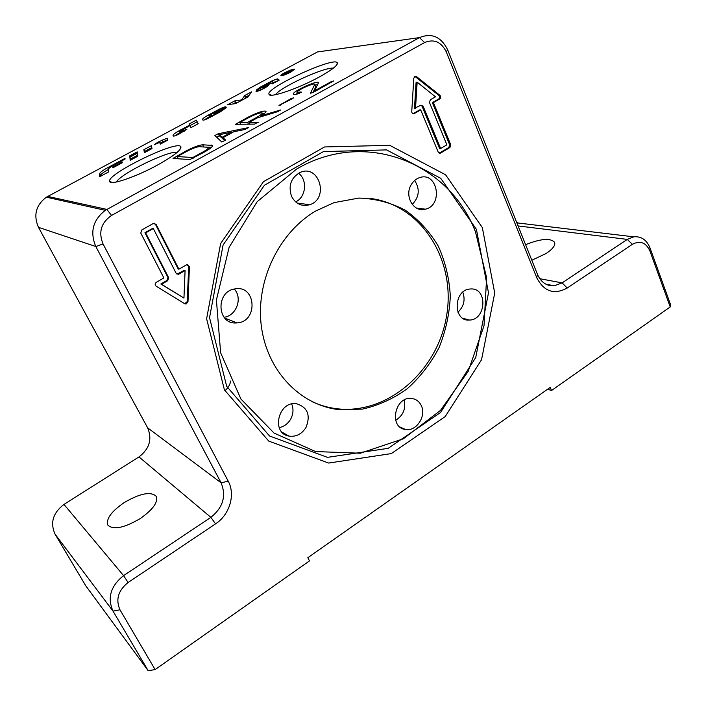 <?xml version="1.0" encoding="UTF-8"?>
<svg xmlns="http://www.w3.org/2000/svg" width="706" height="706" viewBox="0 0 706 706"><rect width="100%" height="100%" fill="white"/><g stroke="black" fill="none" stroke-linecap="round" stroke-linejoin="round"><path stroke-width="1.06" d="M137.291 152.399L129.78 156.432L129.719 155.867L137.211 151.852L137.291 152.399M129.719 155.867L129.957 156.335M290.837 72.091C285.506 74.774 282.188 75.948 280.882 75.604C280.008 74.492 294.34 67.882 294.587 69.276L290.837 72.091M290.528 72.127L293.899 69.594C293.67 68.332 280.776 74.289 281.57 75.286C282.744 75.595 285.727 74.545 290.528 72.127M284.721 73.503L288.869 71.597L284.88 73.865M289.381 71.685L292.593 70.538L286.186 73.345L287.669 73.186L286.786 73.653L283.485 74.015L289.636 71.094L288.692 71.986L289.451 71.835M244.276 98.946L245.556 97.172L249.192 95.213M244.779 95.504L251.592 91.842L247.93 96.978L235.583 103.614L227.72 104.664L234.851 100.834L241.576 99.908L244.779 95.504L245.556 97.172M232.892 103.976L235.636 102.502L238.337 102.141M234.851 100.834L235.636 102.502M160.121 143.115L167.649 139.744M157.826 142.206L167.119 138.147L167.772 140.115L160.262 144.156L159.75 142.374L154.226 144.73L157.826 142.206L158.1 142.762M219.275 111.442L226.255 107.683L220.457 111.76L208.852 118.008C205.684 119.614 203.707 120.311 202.94 120.091L202.569 119.464C202.507 118.687 204.484 117.187 208.517 114.981L219.178 109.253C222.725 107.453 224.967 106.659 225.902 106.862L213.936 113.719L218.772 110.763L215.709 111.636L209.673 115.369L210.203 116.172L213.583 114.981L219.275 111.442L219.637 112.201M204.087 120.029L210.088 116.243M144.906 152.417L144.712 151.402L151.772 147.598M143.865 149.707L151.331 145.692L152.011 148.595L144.421 152.681L143.865 149.707L144.712 151.402M108.583 171.964L99.572 176.809L99.714 173.57C100.084 172.37 102.847 170.349 108 167.525L125.006 158.4L125.059 159.088L114.204 164.913C110.683 166.845 108.812 168.213 108.583 169.025L108.583 171.964M100.561 176.279L100.596 175.273C100.94 174.1 103.597 172.132 108.583 169.378M130.848 159.98L130.725 158.921L137.705 155.17M129.869 157.217L137.405 153.176L137.864 156.202L130.204 160.324L129.869 157.217L130.725 158.921M270.813 82.787L267.918 83.458L256.207 90.112L260.32 87.156L272.339 80.705L277.44 78.86L279.267 80.113L272.278 83.873L271.175 83.061L262.8 87.968L268.501 85.426L265.774 87.367L260.39 90.271L256.013 91.709C255.96 91.127 257.443 90.006 260.479 88.338L270.98 83.158M271.431 83.246L278.332 80.616M122.217 161.93L122.27 162.751L112.819 167.834L112.81 166.987L122.217 161.93M112.81 166.987L113.145 167.657M189.861 125.589L180.365 131.272L180.648 131.951L186.869 129.224L179.147 133.99C175.962 135.605 174.011 136.293 173.288 136.046L173.032 135.367C173.032 134.528 175.114 132.966 179.28 130.681L189.623 125.13L190.894 127.671L198.262 123.709L196.286 120.152L198.165 123.753M174.559 135.958L180.701 132.048M189.623 125.13L189.076 124.018L196.286 120.152M189.905 125.677L197.089 121.82M230.685 381.011C229.935 384.973 227.994 388.212 224.861 390.718M290.793 98.761L293.519 97.843L292.496 98.655L278.976 105.468L290.793 98.761L291.093 99.422M301.135 91.956L299.115 93.466C295.673 94.551 293.749 94.781 293.352 94.163C291.631 91.815 317.921 79.76 318.538 82.62L314.655 90.756L330.876 81.861L333.709 80.916L313.182 92.424L310.384 93.271L314.823 84.305C314.399 82.284 295.823 90.809 297.05 92.451L301.135 91.956L301.347 92.442M314.823 84.305L315.758 86.9L312.908 92.565M314.655 90.756L314.964 91.445M317.762 84.543L315.167 85.091M297.402 93.236L295.893 94.33M222.381 137.149L231.303 132.278L219.637 134.661L223.74 139.294M231.303 132.278L231.621 132.957M219.637 134.661L220.704 136.911L223.475 139.435M225.638 140.097L221.763 141.994L214.889 135.526L218.233 133.734L248.45 127.627L245.008 129.472L233.792 131.766L222.972 137.688L225.655 140.141M224.949 140.785L222.972 137.688M220.175 135.79L216.61 137.149M249.492 124.168L249.933 123.921M239.784 122.5L247.594 122.359L256.887 117.284C260.576 115.219 262.367 113.798 262.261 113.022C260.488 112.395 256.049 113.895 248.944 117.505L239.784 122.5L240.622 124.291M247.594 122.359L248.45 124.177M258.14 122.164L254.628 124.088L235.451 124.318L247.391 117.549C257.319 112.501 263.523 110.41 266.012 111.274C266.233 112.086 264.582 113.578 261.052 115.766L280.644 109.995L277.59 111.707L257.469 117.805L249.192 122.323L258.246 122.394M249.192 122.323L250.048 124.159M261.052 115.766L261.441 116.596M264.618 113.287L262.597 113.754M177.259 156.573L192.87 157.5L202.71 152.108C206.832 149.787 208.826 148.181 208.711 147.298L199.163 146.707C196.453 146.927 192.332 148.481 186.799 151.375L177.259 156.573L178.362 158.806M192.87 157.5L193.215 158.206M173.032 158.462L185.413 151.313C193.126 147.272 198.88 145.101 202.684 144.792L212.594 145.445C212.771 146.689 209.973 148.931 204.21 152.169L189.94 159.547L173.032 158.462M211.5 147.316L208.658 147.219M178.044 158.17L177.038 158.718M148.189 670.7L85.717 585.724L55.103 534.221C49.976 522.837 52.932 512.9 63.972 504.419L138.985 456.914C149.478 448.866 152.364 439.176 147.633 427.827L38.486 227.341C33.253 215.224 35.882 205.172 46.375 197.186L317.453 51.944L419.479 37.612L105.3 210.335C92.91 219.981 89.75 232.045 95.813 246.518L221.119 482.842C226.458 496.089 223.034 507.588 210.873 517.348L123.576 575.619C110.648 586.006 107.127 597.841 113.022 611.114L148.189 670.7L155.117 669.588L119.985 609.799C115.475 599.597 118.176 590.498 128.104 582.503L215.533 523.87C229.671 514.736 235.654 494.597 228.215 481.183L103.05 243.985C98.275 232.186 101.108 222.672 111.548 215.436L424.615 42.554C433.978 38.706 441.197 41.813 446.28 51.882L536.736 277.705C543.964 291.587 554.122 295.037 567.2 288.039L632.391 244.32C640.104 240.278 645.919 242.449 649.855 250.833L670.223 306.951L670.259 303.783L649.997 247.903C646.678 239.846 641.251 236.157 633.714 236.828L627.281 239.396L562.135 282.885L554.254 285.789C546.647 286.151 541.07 282.382 537.513 274.484L447.648 49.773C441.065 36.694 431.675 32.644 419.479 37.612L424.615 42.554M157.597 165.01C136.046 176.888 110.365 185.616 109.704 181.53C105.432 174.611 178.106 139.197 180.886 146.786C181.513 149.884 173.747 155.955 157.597 165.01M319.377 76.954C298.223 88.647 269.268 98.461 269.004 94.277C265.218 88.021 335.076 55.915 337.38 62.896C337.945 65.27 331.935 69.956 319.377 76.954M476.426 229.388L488.499 292.84L475.747 357.492L440.491 412.542L388.203 448.328L327.469 457.356L269.507 435.973L226.688 386.323L209.541 317.629L223.096 244.991L264.423 185.246L323.463 151.587L386.553 149.893L440.712 178.3L476.426 229.388M482.339 227.579L445.583 174.779L389.73 145.312L324.548 146.945L263.453 181.689L220.634 243.535L206.611 318.759L224.402 389.836L268.739 441.091L328.652 463.057L391.318 453.587L445.212 416.566L481.545 359.751L494.712 293.052L482.339 227.579M155.117 669.588L309.475 560.917L307.825 557.705L550.248 387.391L551.527 390.515L670.223 306.951M440.57 153.07L438.25 152.187L420.705 109.898L414.166 113.648C412.71 113.975 411.907 113.278 411.748 111.574L413.804 78.216L414.854 76.469L416.593 76.654L439.97 95.389C441.029 96.669 440.959 97.86 439.741 98.955L433.422 102.582L450.728 144.783L449.925 147.519L440.57 153.07L439.503 153.034L448.848 147.492L449.651 144.765L432.354 102.626L438.664 99.008C439.882 97.913 439.962 96.722 438.894 95.442L414.943 76.424M153.228 223.528L156.141 224.429L178.909 269.189L186.843 264.644L189.437 266.789L187.972 301.85L186.11 304.021L184.76 303.756L156.141 286.177C154.791 284.897 154.843 283.618 156.291 282.338L163.871 277.935L140.785 233.077L141.694 230.015L153.228 223.528M185.087 270.557L178.468 274.334L176.138 273.293L153.326 228.559L145.648 232.883L144.968 232.706L167.922 277.414L167.022 280.423L160.862 284.015L183.948 298.073L185.087 270.557L184.354 270.327L176.95 274.149M145.648 232.883L168.628 277.661L167.728 280.679L161.559 284.271L160.862 284.015M161.559 284.271L183.948 298.073M153.326 228.559L152.628 228.391L144.968 232.706M178.909 269.189L178.186 268.96L155.444 224.27L154.367 223.255M184.707 303.721L187.24 301.568L188.696 266.559L187.611 264.573M440.632 148.516L446.872 144.809L429.486 102.546L430.316 99.775L435.487 96.81L417.149 82.161L416.099 82.231L414.484 108.283L420.891 105.185L423.123 106.2L440.632 148.516L439.564 148.489L422.073 106.235L420.961 105.15M417.149 82.161L415.534 108.247M433.422 102.582L432.354 102.626M413.036 113.71L419.655 109.924L420.705 109.898M516.721 222.505L518.478 223.061M551.527 390.515L547.609 389.244M525.599 244.691C540.875 238.602 550.556 237.834 554.642 242.379C555.516 245.361 552.745 249.033 546.312 253.392L531.83 260.267M140.22 518.557C124.018 528.062 113.207 530.224 107.789 525.035C105.935 518.892 111.407 511.409 124.203 502.593C140.159 493.265 150.863 491.2 156.317 496.406C158.241 502.257 152.875 509.644 140.22 518.557M333.364 68.164C324.469 66.876 280.317 87.156 275.508 94.701M177.206 152.319C168.399 150.378 120.364 173.808 116.455 181.989M311.867 401.573C319.703 405.218 327.875 407.591 336.356 408.677C387.382 415.243 437.844 370.959 446.598 315.723C456.147 260.593 421.756 204.599 369.988 198.412M315.794 210.97C278.905 232.459 255.607 281.032 261.291 325.748C266.824 370.518 299.732 404.847 338.192 409.551L362.434 409.118C378.54 405.473 393.533 398.634 407.424 388.6C420.273 377.004 430.828 363.316 439.088 347.555C445.777 330.99 449.519 313.843 450.304 296.088C449.325 278.464 445.336 261.864 438.355 246.288C429.76 231.762 418.782 219.769 405.42 210.309C390.992 202.666 375.468 198.598 358.86 198.077L334.044 202.631L315.794 210.97M296.573 169.069C365.726 128.413 449.157 163.007 475.491 231.886L486.61 277.723L484.025 325.766L468.149 371.453L440.456 410.424L403.391 438.761L360.334 453.217L315.582 451.558L274.06 433.078L240.896 399.014L220.634 352.815L216.407 299.979L229.123 247.312L257.134 201.739L296.573 169.069M305.989 427.465C301.691 434.19 295.999 437.067 288.922 436.079C270.698 433.175 278.393 400.558 296.573 403.735C307.666 407.309 310.808 415.225 305.989 427.465M235.892 322.96C216.857 324.16 215.639 291.507 234.736 288.948C256.207 284.386 258.537 321.865 236.96 322.907L235.892 322.96M291.604 196.48C288.074 185.899 290.863 177.921 299.979 172.529C319.112 163.51 329.543 198.651 309.731 204.714C301.85 206.805 295.814 204.06 291.604 196.48M411.236 184.654C413.292 181.177 416.037 178.847 419.488 177.665C437.376 171.134 443.659 205.119 425.453 209.17C413.848 212.938 403.991 196.189 411.236 184.654M471.158 288.948C487.864 288.251 486.125 319.897 469.516 320.056C452.855 321.812 453.19 290.042 469.914 289.019L471.158 288.948M421.314 405.659C426.609 416.072 416.328 431.666 405.509 429.504C388.582 427.827 394.698 396.137 411.527 398.449C415.984 398.978 419.249 401.387 421.314 405.659M395.651 420.273C403.179 415.543 406.021 408.8 404.176 400.055M457.938 312.184C463.86 306.554 465.483 299.9 462.809 292.196M412.242 204.449C419.32 197.045 420.123 189.058 414.634 180.462M295.62 201.89C306.016 197.203 307.781 180.004 298.532 173.252M224.031 317.259C236.431 315.891 242.908 297.967 234.242 289.045M279.188 427.633C284.041 426.618 287.845 423.821 290.598 419.249C293.352 414.104 293.714 409.012 291.684 403.982M162.159 139.876L162.989 141.571M159.759 142.383L160.553 143.998L159.75 142.374M209.673 115.378L210.476 117.064L209.673 115.369M210.203 116.172L210.626 117.055M208.517 114.981L209.32 116.658M219.178 109.253L219.804 110.56M99.714 173.57L100.596 175.273M108 167.525L108.653 168.796M260.32 87.156L260.602 87.756M272.339 80.705L273.09 82.364M277.44 78.86L278.19 80.519M262.844 88.012L263.188 88.762M260.479 88.338L261.167 89.847M180.648 131.951L181.124 132.922L180.648 131.951M184.001 130.769L184.231 131.245M173.032 135.367L173.402 136.126M179.28 130.681L180.101 132.366M280.026 104.638L280.282 105.212M314.77 84.667L315.758 86.9M330.876 81.861L331.176 82.549M218.233 133.734L219.301 135.967M256.887 117.284L257.196 117.955M279.841 110.065L280.061 110.56M247.391 117.549L247.691 118.193M236.554 123.453L236.969 124.344M202.71 152.108L203.054 152.814M174.126 157.456L174.682 158.568M211.571 145.048L212.259 146.495M202.684 144.792L203.69 146.866M185.413 151.313L185.731 151.958M47.708 196.409L106.862 209.408L111.548 215.436M168.628 277.661L167.922 277.414M167.728 280.679L167.022 280.423M178.989 274.113L178.265 273.875M156.141 224.429L155.444 224.27M187.972 301.85L187.24 301.568M189.437 266.789L188.696 266.559M423.123 106.2L422.073 106.235M449.925 147.519L448.848 147.492M450.728 144.783L449.651 144.765M439.741 98.955L438.664 99.008M439.97 95.389L438.894 95.442M416.593 76.654L415.543 76.742M414.307 113.569L413.266 113.604M518.098 225.929L627.281 239.396L632.391 244.32M567.2 288.039L562.135 282.885L539.772 278.702M103.05 243.985L95.813 246.518L38.486 227.341M147.633 427.827L221.119 482.842L228.215 481.183M215.533 523.87L210.873 517.348L138.985 456.914M63.972 504.419L123.576 575.619L128.104 582.503M119.985 609.799L113.022 611.114L55.103 534.221M446.28 51.882L447.648 49.773M536.736 277.705L537.513 274.484M649.855 250.833L649.997 247.903M297.05 92.451L297.694 93.898M262.261 113.022L262.959 114.54M208.711 147.298L209.497 148.922M178.468 274.334L177.744 274.096M186.11 304.021L185.378 303.73M440.279 153.202L439.22 153.176M414.166 113.648L413.125 113.675M516.871 222.867L633.714 236.828M545.897 284.174L554.254 285.789M105.3 210.335L46.375 197.186M336.435 65.349L337.38 62.896M271.431 95.178L269.004 94.277M179.898 149.637L180.886 146.786M112.625 182.483L109.704 181.53M336.356 408.677L338.192 409.551M399.764 426.892L405.509 429.504M462.915 318.318L469.516 320.056M416.575 208.146L425.453 209.17M297.138 203.063L309.731 204.714M224.729 318.079L236.96 322.907M281.994 432.151L288.922 436.079"/></g></svg>
